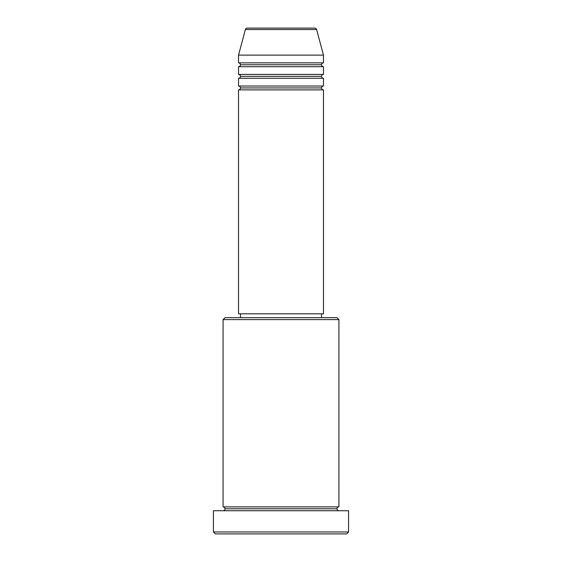 <?xml version="1.0" encoding="UTF-8"?>
<svg xmlns="http://www.w3.org/2000/svg" width="562" height="562" viewBox="0 0 562 562"><rect width="100%" height="100%" fill="white"/><g stroke="black" fill="none" stroke-linecap="round" stroke-linejoin="round"><path stroke-width="0.84" d="M314.748 28.1L247.252 28.1A1.932 1.932 0 0 0 245.39 29.533L316.61 29.533A1.932 1.932 0 0 0 314.748 28.1L247.252 28.1A1.932 1.932 0 0 0 245.39 29.533L238.527 55.125L323.473 55.125L316.61 29.533L245.39 29.533L238.527 55.125L238.527 62.853A1.932 1.932 0 0 1 240.459 64.778A1.932 1.932 0 0 1 238.527 66.709L238.527 74.43A1.932 1.932 0 0 1 240.459 76.362A1.932 1.932 0 0 1 238.527 78.294L238.527 86.014A1.932 1.932 0 0 1 240.459 87.946A1.932 1.932 0 0 1 238.527 89.878L238.527 313.821L323.473 313.821L323.473 89.878A1.932 1.932 0 0 1 321.541 87.946A1.932 1.932 0 0 1 323.466 86.014L323.473 78.294A1.932 1.932 0 0 1 321.541 76.362A1.932 1.932 0 0 1 323.466 74.43L323.473 66.709A1.932 1.932 0 0 1 321.541 64.778A1.932 1.932 0 0 1 323.466 62.853L323.473 55.125L238.527 55.125L238.527 62.853L323.473 62.853A1.932 1.932 0 0 0 321.541 64.778L240.459 64.778A1.932 1.932 0 0 0 238.527 62.853L323.473 62.853L323.473 55.125L316.61 29.533A1.932 1.932 0 0 0 314.748 28.1M338.914 319.609L336.982 317.678L225.018 317.678L223.086 319.609L338.914 319.609L223.086 319.609L223.086 506.875A1.932 1.932 0 0 1 225.018 508.8A1.932 1.932 0 0 1 223.086 510.732A1.932 1.932 0 0 0 225.018 508.8A1.932 1.932 0 0 0 223.086 506.875L338.914 506.875L338.914 319.609L338.914 506.875A1.932 1.932 0 0 0 336.982 508.8A1.932 1.932 0 0 1 338.914 506.875L223.086 506.875L223.086 319.609L225.018 317.678L336.982 317.678L338.914 319.609M213.434 531.968L215.358 533.9L346.642 533.9L348.566 531.968L213.434 531.968L348.566 531.968L348.566 510.732L213.434 510.732L213.434 531.968L213.434 510.732L348.566 510.732L348.566 531.968L346.642 533.9L215.358 533.9L213.434 531.968M338.914 510.732A1.932 1.932 0 0 1 336.982 508.8L225.018 508.8L336.982 508.8A1.932 1.932 0 0 0 338.914 510.732M238.527 86.014L323.473 86.014A1.932 1.932 0 0 0 321.541 87.946L240.459 87.946A1.932 1.932 0 0 0 238.527 86.014L238.527 78.294A1.932 1.932 0 0 0 240.459 76.362A1.932 1.932 0 0 0 238.527 74.43L323.473 74.43A1.932 1.932 0 0 0 321.541 76.362L240.459 76.362L321.541 76.362A1.932 1.932 0 0 0 323.466 78.294L238.527 78.294L323.473 78.294L323.473 86.014L238.527 86.014M323.473 89.878L238.527 89.878A1.932 1.932 0 0 0 240.459 87.946L321.541 87.946A1.932 1.932 0 0 0 323.466 89.878L323.473 313.821L238.527 313.821L238.527 89.878L323.473 89.878M321.541 317.678L321.541 313.821L321.541 317.678M240.459 313.821L240.459 317.678L240.459 313.821M323.473 66.709L238.527 66.709A1.932 1.932 0 0 0 240.459 64.778L321.541 64.778A1.932 1.932 0 0 0 323.473 66.709L323.473 74.43L238.527 74.43L238.527 66.709L323.473 66.709"/></g></svg>
